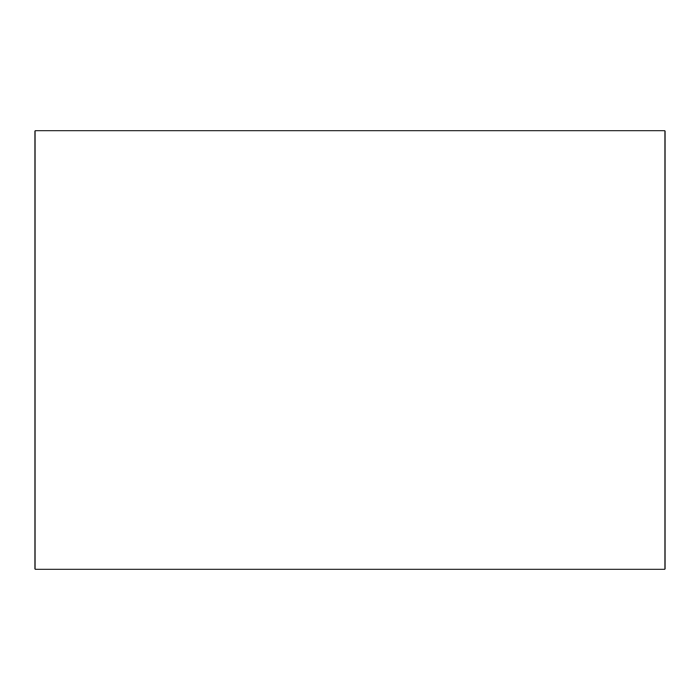 <?xml version="1.0" encoding="UTF-8"?>
<svg xmlns="http://www.w3.org/2000/svg" width="700" height="700" viewBox="0 0 700 700"><rect width="100%" height="100%" fill="white"/><g stroke="black" fill="none" stroke-linecap="round" stroke-linejoin="round"><path stroke-width="1.05" d="M665 569.126L35 569.126L665 569.126L665 130.874L35 130.874L665 130.874L665 569.126M35 130.874L35 569.126L35 130.874"/></g></svg>
